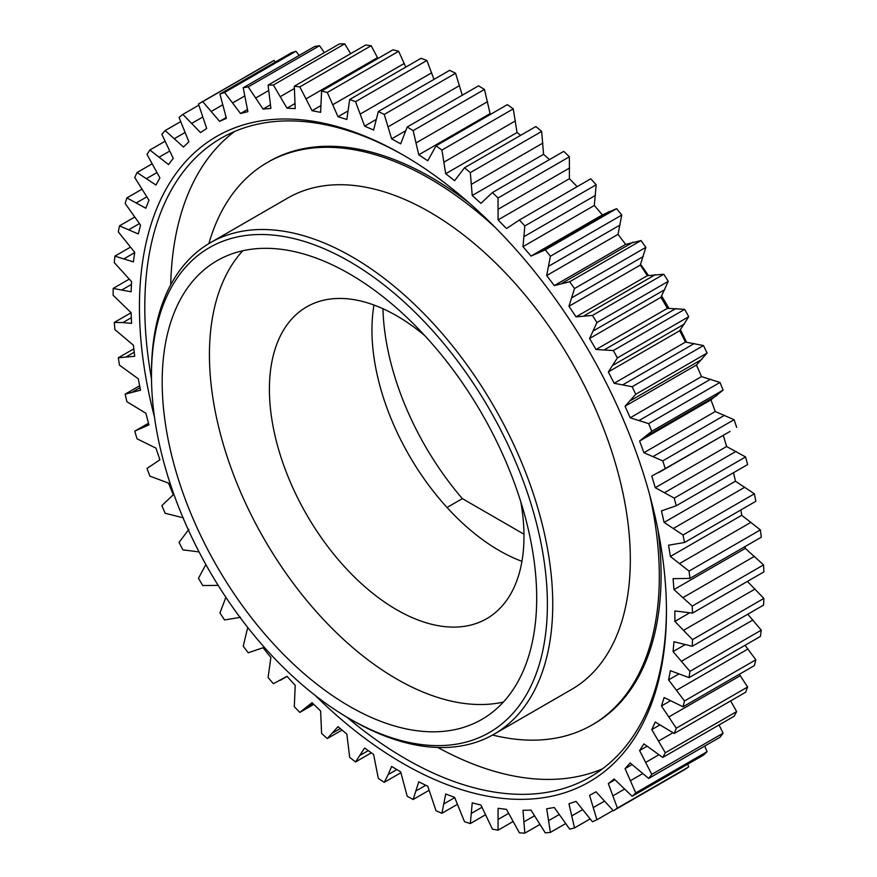 <?xml version="1.0" encoding="UTF-8"?>
<svg xmlns="http://www.w3.org/2000/svg" width="877" height="877" viewBox="0 0 877 877"><rect width="100%" height="100%" fill="white"/><g stroke="black" fill="none" stroke-linecap="round" stroke-linejoin="round"><path stroke-width="1.32" d="M242.776 250.756A264.821 152.894 -120 0 0 209.439 354.67A264.821 152.894 -120 0 0 309.822 604.176A264.821 152.894 -120 0 0 503.354 702.082M536.691 598.18A264.821 152.894 -120 0 0 421.092 331.67A264.821 152.894 -120 0 0 217.025 260.721A264.821 152.894 -120 0 0 162.179 381.955A264.821 152.894 -120 0 0 277.779 648.465A264.821 152.894 -120 0 0 481.846 719.414A264.821 152.894 -120 0 0 536.691 598.18M649.769 495.187A324.72 187.481 60 0 1 659.307 576.299A324.72 187.481 60 0 1 592.052 724.95A324.72 187.481 60 0 1 492.578 735.036M208.858 243.609A324.72 187.481 60 0 1 267.332 162.508A324.72 187.481 60 0 1 495.165 227.406M210.239 242.797L287.82 198.005A283.742 163.824 60 0 1 506.467 274.019A283.742 163.824 60 0 1 630.322 559.57A283.742 163.824 60 0 1 571.563 689.454L493.981 734.246A283.742 163.824 -120 0 0 552.74 604.352A283.742 163.824 -120 0 0 428.886 318.811A283.742 163.824 -120 0 0 210.239 242.797A283.742 163.824 -120 0 0 151.48 372.681L151.48 375.773A279.96 161.631 -120 0 0 349.43 718.647A279.96 161.631 -120 0 0 547.391 604.352A279.96 161.631 -120 0 0 349.43 261.478A279.96 161.631 -120 0 0 151.48 375.773M267.332 162.508L269.107 161.478A324.72 187.481 60 0 1 469.239 202.982M657.958 529.851A324.72 187.481 60 0 1 661.083 575.268A324.72 187.481 60 0 1 593.839 723.92L592.052 724.95M602.521 768.822A368.866 212.968 60 0 1 437.864 747.478M170.73 284.773A368.866 212.968 60 0 1 234.565 131.506M151.491 378.765A368.866 212.968 60 0 1 144.793 307.049A368.866 212.968 60 0 1 221.179 138.182A368.866 212.968 60 0 1 404.286 155.689M666.432 609.756A368.866 212.968 60 0 1 590.046 777.077A368.866 212.968 60 0 1 346.853 717.134M315.281 695.505A372.648 215.15 -120 0 0 666.443 611.302A372.648 215.15 -120 0 0 402.938 154.911A372.648 215.15 -120 0 0 139.432 307.049A372.648 215.15 -120 0 0 154.44 416.926M396.799 769.6L388.204 774.566L391.635 766.432L400.679 771.903L407.191 796.239L413.133 799.495L429.061 790.298M131.298 317.726L122.89 322.583L114.295 322.429L131.122 312.716L113.144 295.297L113.144 288.434L131.111 291.8L131.572 281.638L114.295 262.629L114.887 256.139L133.37 261.905L134.718 252.357L118.307 231.901L119.48 225.849L138.292 233.962L140.528 225.137L125.148 203.442L126.902 197.895L145.856 208.255L148.947 200.23L134.751 177.516L137.053 172.528L155.974 185.047L159.899 177.91L147.018 154.396L149.857 150.011L168.537 164.569L173.251 158.386L161.828 134.302L165.172 130.563L183.436 147.018L188.895 141.844L179.04 117.441L182.855 114.394L200.526 132.559L206.676 128.459L198.465 103.979L202.719 101.644L219.612 121.355L226.398 118.362L219.93 94.036L224.578 92.447L240.528 113.506L247.873 111.642L243.214 87.733L248.213 86.889L263.056 109.088L270.883 108.386L268.088 85.113L273.372 85.036L286.976 108.156L295.22 108.616L294.299 86.209L299.835 86.9L312.048 110.71L320.62 112.333L321.585 91.022L327.307 92.469L338.018 116.729L346.832 119.491L349.693 99.485L355.547 101.677L364.635 126.145L373.613 130.026L378.316 111.532L384.247 114.438L391.635 138.873L400.679 143.828L407.191 127.022L413.133 130.629L418.757 154.79L427.768 160.776L436.022 145.823L441.92 150.077L445.702 173.723L454.615 180.684L464.525 167.737L470.324 172.605L472.232 195.505L480.936 203.354L492.414 192.545L498.048 197.983L498.081 219.897L506.489 228.568L519.414 219.995L524.83 225.948L522.977 246.667L531.023 256.084L545.264 249.835L550.405 256.237L546.678 275.553L554.275 285.606L569.688 281.747L574.512 288.544L568.954 306.27L576.025 316.86L592.457 315.424L596.919 322.55L589.574 338.5L596.053 349.528L613.352 350.537L617.386 357.904L608.342 371.925L614.152 383.282L632.142 386.724L635.737 394.266L625.071 406.226L630.168 417.792L648.662 423.635L651.764 431.276L639.596 441.054L643.915 452.718L662.738 460.885L665.325 468.559L651.764 476.058L655.272 487.7L674.238 498.136L676.266 505.755L661.455 510.885L664.119 522.407L683.03 534.992L684.498 542.49L668.581 545.209L670.379 556.478L689.048 571.091L689.936 578.392L673.076 578.677L673.974 589.585L692.216 606.084L692.512 613.111L674.873 610.951L674.873 621.398L692.512 639.618L692.216 646.294L673.974 641.723L673.076 651.589L689.936 671.354L689.048 677.625L670.379 670.686L668.581 679.883L684.498 700.975L683.03 706.785L664.119 697.533L661.455 705.974L676.266 728.206L674.238 733.479L655.272 722.023L651.764 729.609L665.325 752.751L662.738 757.454L643.915 743.893L639.596 750.569L651.764 774.391L648.662 778.458L630.168 762.935L625.071 768.625L635.737 792.885L632.142 796.294L614.152 778.962L608.342 783.599L617.386 808.079L613.352 810.776L596.053 791.81L589.574 795.362L596.919 819.787L592.457 821.76L576.025 801.348L568.954 803.77L574.512 827.921L569.688 829.149L554.275 807.487L546.678 808.769L550.405 832.394L545.264 832.854L531.023 810.162L522.977 810.282L524.83 833.15L519.414 832.843L506.489 809.35L498.081 808.309L498.048 830.19L492.414 829.127L480.936 805.064L472.232 802.861L470.324 823.547L464.525 821.727L454.615 797.336L445.702 794.003L441.92 813.275L436.022 810.732L427.768 786.241L418.757 781.824L413.133 799.495M131.111 312.683L131.572 323.361L122.89 322.583M114.295 322.429L114.887 329.599L133.37 345.176L134.718 356.281L118.307 357.783L119.48 365.194L138.292 378.809L140.528 390.21L125.148 394.146L126.902 401.721L145.856 413.242L148.947 424.841L134.751 431.155L137.053 438.807L155.974 448.125L159.899 459.8L147.018 468.439L149.857 476.112L168.537 483.128L173.251 494.76L161.828 505.634L165.172 513.242L183.436 517.89M199.068 551.929L182.855 549.835L179.04 542.37L188.895 529.357M218.176 585.387L202.719 585.529L198.465 578.272L205.887 564.58M240.528 617.309L224.578 619.962L219.93 613.001L225.882 597.336M247.742 627.472L243.214 646.185L248.213 652.795L263.056 647.741L270.883 657.476L268.088 677.526L273.372 683.709L286.976 676.299L295.22 685.343L294.299 706.687L299.835 712.398L313.747 704.363M388.204 774.566L384.247 782.328L378.316 778.392L373.613 754.461L364.635 747.982L355.547 761.949L349.693 757.377L346.832 734.071L338.018 726.66L327.307 738.555L321.585 733.391L320.62 710.962L312.048 702.685L299.835 712.398M425.762 785.288L416.202 790.813M441.92 813.275L457.345 804.373M454.724 797.621L444.069 803.77M470.324 823.547L485.419 814.832M481.955 807.278L471.53 813.297M498.048 830.19L512.99 821.563M508.616 813.363L498.311 819.315M524.83 833.15L539.837 824.49M534.444 815.807L524.15 821.749M550.405 832.394L565.621 823.613M559.153 814.58L548.772 820.576M574.512 827.921L590.1 818.921M582.536 809.701L571.947 815.807M596.919 819.787L613.067 810.469M604.352 801.216L593.444 807.509M613.352 810.776L684.685 769.589A409.844 236.626 60 0 0 688.73 766.893L617.386 808.079M687.776 764.174L688.73 766.893M624.468 789.147L613.056 795.735M608.342 783.599L614.974 779.774M632.142 796.294L703.486 755.108A409.844 236.626 60 0 0 707.07 751.699L635.737 792.885M704.713 746.097L707.07 751.699M642.688 773.624L630.574 780.618M625.071 768.625L632.065 764.591M648.662 778.458L719.995 737.272A409.844 236.626 60 0 0 723.097 733.205L651.764 774.391M719.041 724.95L723.097 733.205M658.868 754.779L645.823 762.31M639.596 750.569L647.062 746.25M662.738 757.454L734.082 716.268A409.844 236.626 60 0 0 736.658 711.565L665.325 752.751M730.629 700.92L736.658 711.565M672.955 732.744L658.66 740.988M651.764 729.609L659.866 724.939M674.238 733.479L745.571 692.293A409.844 236.626 60 0 0 747.61 687.02L676.266 728.206M739.333 674.281L747.61 687.02M740.298 675.685L668.965 716.871M661.455 705.974L670.412 700.8M683.03 706.785L754.373 665.599A409.844 236.626 60 0 0 755.842 659.789L684.498 700.975M745.066 645.286L755.842 659.789M747.96 649.002L676.616 690.188M668.581 679.883L678.699 674.04M689.048 677.625L760.381 636.439A409.844 236.626 60 0 0 761.269 630.168L689.936 671.354M747.774 614.229L761.269 630.168M752.894 620.017L681.55 661.203M673.076 651.589L684.981 644.716M692.216 646.294L763.56 605.108A409.844 236.626 60 0 0 763.856 598.432L692.512 639.618M747.412 581.418L763.856 598.432M755.053 589.037L683.72 630.223M674.873 621.398L689.651 612.859M692.512 613.111L763.856 571.925A409.844 236.626 60 0 0 763.56 564.898L692.216 606.084M673.974 589.585L745.307 548.399L763.56 564.898M754.428 556.347L683.095 597.533M745.176 546.503A384.63 222.067 60 0 1 745.307 548.399M689.936 578.392L761.269 537.206A409.844 236.626 60 0 0 760.381 529.905L689.048 571.091M670.379 556.478L741.712 515.292L760.381 529.905M751.019 522.286L679.686 563.472M740.89 509.932A384.63 222.067 60 0 1 741.712 515.292M684.498 542.49L755.842 501.304A409.844 236.626 60 0 0 754.373 493.806L683.03 534.992M664.119 522.407L735.463 481.221L754.373 493.806M744.869 487.184L673.525 528.371M733.512 472.703A384.63 222.067 60 0 1 735.463 481.221M676.266 505.755L747.61 464.569A409.844 236.626 60 0 0 745.571 456.95L674.238 498.136M655.272 487.7L726.616 446.514L745.571 456.95M736.011 451.403L664.678 492.589M723.251 435.354A384.63 222.067 60 0 1 726.616 446.514M665.325 468.559L730.004 431.451L658.66 472.637M662.738 460.885L734.082 419.699A409.844 236.626 60 0 1 736.658 427.373M643.915 452.718L715.259 411.532L734.082 419.699M724.566 415.281L653.233 456.468M639.596 441.054L710.929 399.868A384.63 222.067 60 0 1 715.259 411.532M651.764 431.276L723.097 390.09L710.929 399.868M717.156 395.308L645.823 436.494M648.662 423.635L719.995 382.449A409.844 236.626 60 0 1 723.097 390.09M630.168 417.792L701.501 376.606L719.995 382.449M710.633 379.193L639.289 420.379M625.071 406.226L696.415 365.04A384.63 222.067 60 0 1 701.501 376.606M635.737 394.266L707.07 353.08L696.415 365.04M701.907 359.384L630.574 400.57M632.142 386.724L703.486 345.538A409.844 236.626 60 0 1 707.07 353.08M614.152 383.282L685.496 342.096L703.486 345.538M694.343 343.488L623.01 384.674M608.342 371.925L679.686 330.739A384.63 222.067 60 0 1 685.496 342.096A283.742 163.824 60 0 0 679.839 330.519M617.386 357.904L688.73 316.718L679.686 330.739M684.389 324.041L613.056 365.227M613.352 350.537L684.685 309.351A409.844 236.626 60 0 1 688.73 316.718M596.053 349.528L667.386 308.342L684.685 309.351M675.871 308.518L604.527 349.704M589.574 338.5L660.918 297.314A384.63 222.067 60 0 1 667.386 308.342M596.919 322.55L668.252 281.364L660.918 297.314M664.788 289.64L593.444 330.826M592.457 315.424L663.801 274.238A409.844 236.626 60 0 1 668.252 281.364M576.025 316.86L647.358 275.674L663.801 274.238M655.393 274.644L584.049 315.83M568.954 306.27L640.287 265.084A384.63 222.067 60 0 1 647.358 275.674M574.512 288.544L645.856 247.358L640.287 265.084M643.29 256.512L571.947 297.698M569.688 281.747L641.021 240.561A409.844 236.626 60 0 1 645.856 247.358M554.275 285.606L625.608 244.42L641.021 240.561M633.117 242.195L561.773 283.381M546.678 275.553L618.011 234.367A384.63 222.067 60 0 1 625.608 244.42M550.405 256.237L621.749 215.051L618.011 234.367M620.105 224.983L548.772 266.17M545.264 249.835L616.597 208.649A409.844 236.626 60 0 1 621.749 215.051M531.023 256.084L602.356 214.898L616.597 208.649M609.263 211.489L537.919 252.675M522.977 246.667L594.31 205.481A384.63 222.067 60 0 1 602.356 214.898M524.83 225.948L596.174 184.762L594.31 205.481M595.483 195.374L524.15 236.56M519.414 219.995L590.747 178.809A409.844 236.626 60 0 1 596.174 184.762M498.081 219.897L569.414 178.711A384.63 222.067 60 0 1 577.154 186.669M498.048 197.983L569.381 156.797L569.414 178.711M569.644 167.978L498.311 209.165M492.414 192.545L563.747 151.359A409.844 236.626 60 0 1 569.381 156.797M472.232 195.505L543.576 154.319A384.63 222.067 60 0 1 549.473 159.603M470.324 172.605L541.657 131.418L543.576 154.319M542.874 143.072L471.53 184.258M464.525 167.737L535.858 126.551A409.844 236.626 60 0 1 541.657 131.418M445.702 173.723L517.046 132.537A384.63 222.067 60 0 1 520.664 135.321M441.92 150.077L513.253 108.891L517.046 132.537M515.413 120.894L444.069 162.081M436.022 145.823L507.355 104.637A409.844 236.626 60 0 1 513.253 108.891M418.757 154.79L490.09 113.604A384.63 222.067 60 0 1 490.912 114.131M413.133 130.629L484.466 89.443L490.09 113.604M487.535 101.666L416.202 142.852M407.191 127.022L478.524 85.836A409.844 236.626 60 0 1 484.466 89.443M391.635 138.873L405.569 130.837M384.247 114.438L455.58 73.251L462.278 95.22M459.537 85.584L388.204 126.77M378.316 111.532L449.649 70.346A409.844 236.626 60 0 1 455.58 73.251M364.635 126.145L376.003 119.579M355.547 101.677L426.88 60.491L434.005 79.379M431.681 72.802L360.348 113.988M349.693 99.485L421.026 58.299A409.844 236.626 60 0 1 426.88 60.491M338.018 116.729L347.807 111.072M327.307 92.469L398.651 51.283L405.788 67.101M404.253 63.451L332.909 104.637M321.585 91.022L392.929 49.836A409.844 236.626 60 0 1 398.651 51.283M312.048 110.71L320.763 105.678M299.835 86.9L371.168 45.714L377.932 58.496M377.516 57.63L306.172 98.816M294.299 86.209L365.632 45.023A409.844 236.626 60 0 1 371.168 45.714M286.976 108.156L294.902 103.574M294.343 88.522L280.399 96.58M273.372 85.036L344.716 43.85L350.679 53.661M268.088 85.113L339.421 43.927A409.844 236.626 60 0 1 344.716 43.85M263.056 109.088L270.39 104.856M268.636 90.55L255.843 97.939M248.213 86.889L319.546 45.703L324.337 52.642M243.214 87.733L314.558 46.547A409.844 236.626 60 0 1 319.546 45.703M240.528 113.506L247.413 109.526M244.672 96.01L232.745 102.883M224.578 92.447L295.922 51.261L299.178 55.426M219.93 94.036L291.274 52.85A409.844 236.626 60 0 1 295.922 51.261M219.612 121.355L226.167 117.573M222.615 104.878L211.346 111.379M202.719 101.644L274.062 60.458L275.433 62.004M198.465 103.979L269.809 62.793A409.844 236.626 60 0 1 274.062 60.458M202.653 117.09L191.844 123.328M182.855 114.394L198.838 105.163M184.97 132.537L174.446 138.61M165.172 130.563L180.651 121.629M169.667 151.107L159.307 157.082M149.857 150.011L165.008 141.274M156.895 172.616L146.602 178.557M137.053 172.528L152.028 163.889M146.766 196.865L136.439 202.828M126.902 197.895L141.855 189.257M139.399 223.591L128.93 229.631M119.48 225.849L134.641 217.101M134.663 252.642L124.139 258.726M114.887 256.139L130.41 247.171M131.407 284.444L122.122 289.816M113.144 288.434L129.226 279.149M134.192 352.236L126.441 356.709M118.307 357.783L133.786 348.849M140.002 387.656L132.745 391.844M125.148 394.146L139.629 385.781M148.63 423.679L141.734 427.658M134.751 431.155L148.498 423.218M287.086 676.419L280.399 680.278M313.144 703.771L306.172 707.805M327.307 738.555L342.019 730.07M340.276 728.601L332.909 732.843M355.547 761.949L371.322 752.839M368.23 750.624L360.348 755.174M384.247 782.328L400.877 772.725M424.863 335.705A180.015 103.935 -120 0 0 306.687 306.873A180.015 103.935 -120 0 0 269.403 389.289A180.015 103.935 -120 0 0 347.983 570.445A180.015 103.935 -120 0 0 486.702 618.68A180.015 103.935 -120 0 0 523.986 536.275A180.015 103.935 -120 0 0 520.828 501.929M645.242 272.462A283.742 163.824 60 0 1 647.445 275.663M661.126 296.886A283.742 163.824 60 0 1 667.901 308.353M640.55 264.339A279.96 161.631 60 0 1 648.432 275.531M661.609 295.933A279.96 161.631 60 0 1 668.954 308.375M680.42 329.686A279.96 161.631 60 0 1 686.559 342.26M696.502 364.953A279.96 161.631 60 0 1 697.621 367.737M349.43 718.647L352.105 720.192A283.742 163.824 -120 0 0 493.981 734.246M523.975 534.203L462.365 498.629A204.922 118.318 60 0 1 382.942 308.715M521.947 561.313A180.015 103.935 60 0 1 371.947 330.081A180.015 103.935 60 0 1 373.997 305.043M462.365 498.629L447.04 507.487"/></g></svg>
